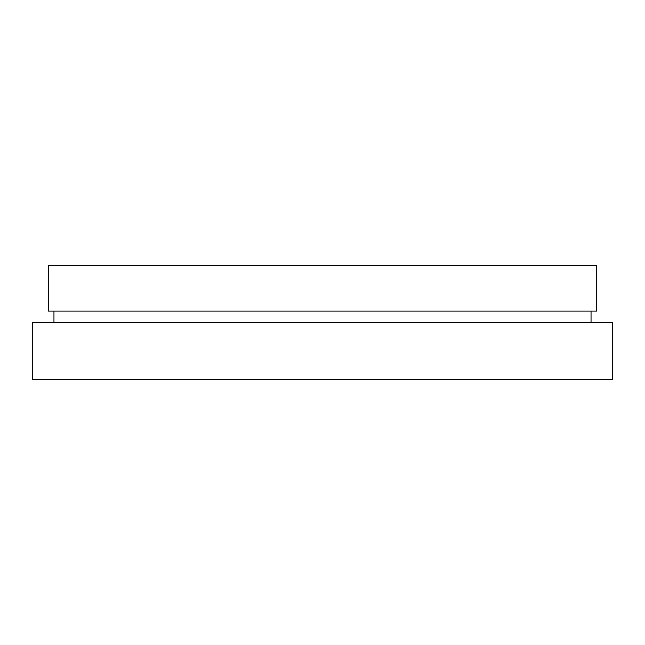 <?xml version="1.0" encoding="UTF-8"?>
<svg xmlns="http://www.w3.org/2000/svg" width="645" height="645" viewBox="0 0 645 645"><rect width="100%" height="100%" fill="white"/><g stroke="black" fill="none" stroke-linecap="round" stroke-linejoin="round"><path stroke-width="0.97" d="M612.75 322.5L32.25 322.5L32.25 379.639L612.75 379.639L612.75 322.5M53.962 311.075L53.962 322.5M591.038 311.075L591.038 322.5M596.754 265.361L48.246 265.361L48.246 311.075L596.754 311.075L596.754 265.361"/></g></svg>
